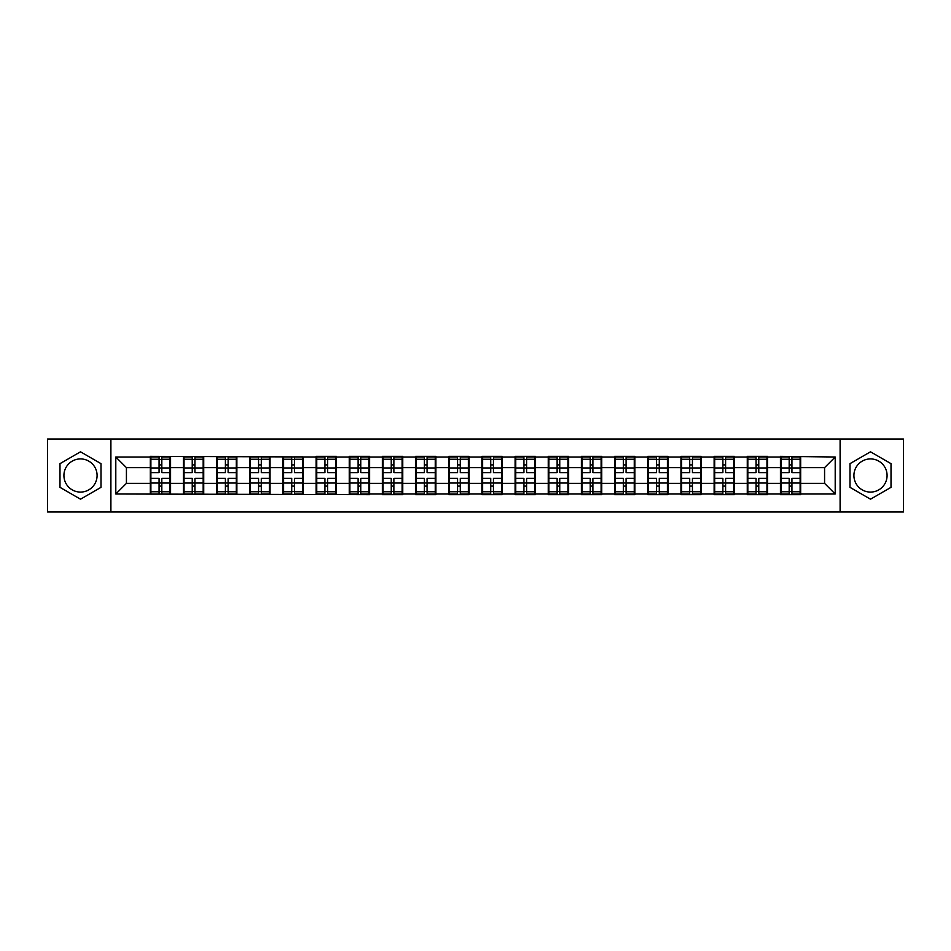<?xml version="1.0" encoding="UTF-8"?>
<svg xmlns="http://www.w3.org/2000/svg" width="951" height="951" viewBox="0 0 951 951"><rect width="100%" height="100%" fill="white"/><g stroke="black" fill="none" stroke-linecap="round" stroke-linejoin="round"><path stroke-width="1.43" d="M870.498 458.917A16.583 16.583 0 0 0 853.915 475.5A16.583 16.583 0 0 0 870.498 492.083A16.583 16.583 0 0 0 887.081 475.5A16.583 16.583 0 0 0 870.498 458.917M80.502 492.083A16.583 16.583 0 0 1 63.919 475.5A16.583 16.583 0 0 1 80.502 458.917A16.583 16.583 0 0 1 97.085 475.5A16.583 16.583 0 0 1 80.502 492.083M840.102 511.959L903.45 511.959L903.45 439.041L840.102 439.041L840.102 511.959L110.898 511.959L110.898 439.041L47.55 439.041L47.55 511.959L110.898 511.959M840.102 439.041L110.898 439.041M824.576 483.37L824.576 467.63L800.659 467.63L800.659 483.37L824.576 483.37L835.204 493.997L835.204 457.003L780.462 456.361L780.462 467.63L767.493 467.63L767.493 483.37L780.462 483.37L780.462 467.63M835.204 493.997L800.659 493.997L800.659 494.639L780.462 494.639L780.462 493.997L767.493 493.997L767.493 494.639L747.296 494.639L747.296 493.997L734.327 493.997L734.327 494.639L714.142 494.639L714.142 493.997L701.172 493.997L701.172 494.639L680.975 494.639L680.975 493.997L668.006 493.997L668.006 494.639L647.809 494.639L647.809 493.997L634.84 493.997L634.84 494.639L614.643 494.639L614.643 493.997L601.674 493.997L601.674 494.639L581.477 494.639L581.477 493.997L568.508 493.997L568.508 494.639L548.311 494.639L548.311 493.997L535.342 493.997L535.342 494.639L515.145 494.639L515.145 493.997L502.176 493.997L502.176 494.639L481.979 494.639L481.979 493.997L469.021 493.997L469.021 494.639L448.824 494.639L448.824 493.997L435.855 493.997L435.855 494.639L415.658 494.639L415.658 493.997L402.689 493.997L402.689 494.639L382.492 494.639L382.492 493.997L369.523 493.997L369.523 494.639L115.796 493.997L115.796 457.003L150.341 457.003L150.341 467.63L126.424 467.63L126.424 483.37L150.341 483.37L150.341 467.63M780.462 457.003L767.493 457.003L767.493 456.361L747.296 456.361L747.296 457.003L734.327 457.003L734.327 456.361L714.142 456.361L714.142 457.003L701.172 457.003L701.172 456.361L680.975 456.361L680.975 457.003L668.006 457.003L668.006 456.361L647.809 456.361L647.809 457.003L634.84 457.003L634.84 456.361L614.643 456.361L614.643 457.003L601.674 457.003L601.674 456.361L581.477 456.361L581.477 457.003L568.508 457.003L568.508 456.361L548.311 456.361L548.311 457.003L535.342 457.003L535.342 456.361L515.145 456.361L515.145 457.003L502.176 457.003L502.176 456.361L481.979 456.361L481.979 457.003L469.021 457.003L469.021 456.361L448.824 456.361L448.824 457.003L435.855 457.003L435.855 456.361L415.658 456.361L415.658 457.003L402.689 457.003L402.689 456.361L382.492 456.361L382.492 457.003L369.523 457.003L369.523 456.361L349.326 456.361L349.326 457.003L336.357 457.003L336.357 456.361L316.16 456.361L316.16 457.003L150.341 456.361L150.341 457.003M780.462 483.37L780.462 493.997M767.493 483.37L767.493 493.997M767.493 457.003L767.493 467.63M734.327 483.37L747.296 483.37L747.296 467.63L734.327 467.63L734.327 493.997M747.296 483.37L747.296 493.997M747.296 457.003L747.296 467.63M734.327 457.003L734.327 467.63M701.172 483.37L714.142 483.37L714.142 467.63L701.172 467.63L701.172 493.997M714.142 483.37L714.142 493.997M714.142 457.003L714.142 467.63M701.172 457.003L701.172 467.63M668.006 483.37L680.975 483.37L680.975 467.63L668.006 467.63L668.006 493.997M680.975 483.37L680.975 493.997M680.975 457.003L680.975 467.63M668.006 457.003L668.006 467.63M634.84 483.37L647.809 483.37L647.809 467.63L634.84 467.63L634.84 493.997M647.809 483.37L647.809 493.997M647.809 457.003L647.809 467.63M634.84 457.003L634.84 467.63M601.674 483.37L614.643 483.37L614.643 467.63L601.674 467.63L601.674 493.997M614.643 483.37L614.643 493.997M614.643 457.003L614.643 467.63M601.674 457.003L601.674 467.63M568.508 483.37L581.477 483.37L581.477 467.63L568.508 467.63L568.508 493.997M581.477 483.37L581.477 493.997M581.477 457.003L581.477 467.63M568.508 457.003L568.508 467.63M535.342 483.37L548.311 483.37L548.311 467.63L535.342 467.63L535.342 493.997M548.311 483.37L548.311 493.997M548.311 457.003L548.311 467.63M535.342 457.003L535.342 467.63M502.176 483.37L515.145 483.37L515.145 467.63L502.176 467.63L502.176 493.997M515.145 483.37L515.145 493.997M515.145 457.003L515.145 467.63M502.176 457.003L502.176 467.63M469.021 483.37L481.979 483.37L481.979 467.63L469.021 467.63L469.021 493.997M481.979 483.37L481.979 493.997M481.979 457.003L481.979 467.63M469.021 457.003L469.021 467.63M435.855 483.37L448.824 483.37L448.824 467.63L435.855 467.63L435.855 493.997M448.824 483.37L448.824 493.997M448.824 457.003L448.824 467.63M435.855 457.003L435.855 467.63M402.689 483.37L415.658 483.37L415.658 467.63L402.689 467.63L402.689 493.997M415.658 483.37L415.658 493.997M415.658 457.003L415.658 467.63M402.689 457.003L402.689 467.63M369.523 483.37L382.492 483.37L382.492 467.63L369.523 467.63L369.523 493.997M382.492 483.37L382.492 493.997M382.492 457.003L382.492 467.63M369.523 457.003L369.523 467.63M336.357 483.37L349.326 483.37L349.326 467.63L336.357 467.63L336.357 493.997M349.326 483.37L349.326 493.997M349.326 457.003L349.326 467.63M336.357 457.003L336.357 467.63M303.191 483.37L316.16 483.37L316.16 467.63L303.191 467.63L303.191 493.997M316.16 483.37L316.16 493.997M316.16 457.003L316.16 467.63M303.191 457.003L303.191 467.63M270.025 483.37L282.994 483.37L282.994 467.63L270.025 467.63L270.025 493.997M282.994 483.37L282.994 493.997M282.994 457.003L282.994 467.63M270.025 457.003L270.025 467.63M236.858 483.37L249.828 483.37L249.828 467.63L236.858 467.63L236.858 493.997M249.828 483.37L249.828 493.997M249.828 457.003L249.828 467.63M236.858 457.003L236.858 467.63M203.704 483.37L216.673 483.37L216.673 467.63L203.704 467.63L203.704 493.997M216.673 483.37L216.673 493.997M216.673 457.003L216.673 467.63M203.704 457.003L203.704 467.63M170.538 483.37L183.507 483.37L183.507 467.63L170.538 467.63L170.538 493.997M183.507 483.37L183.507 493.997M183.507 457.003L183.507 467.63M170.538 457.003L170.538 467.63M150.341 483.37L150.341 493.997M126.424 483.37L115.796 493.997M115.796 457.003L126.424 467.63M800.659 483.37L800.659 493.997M800.659 457.003L800.659 467.63M835.204 457.003L824.576 467.63M80.502 451.808L59.984 463.66L59.984 487.34L80.502 499.192L101.02 487.34L101.02 463.66L80.502 451.808M849.98 487.34L870.498 499.192L891.016 487.34L891.016 463.66L870.498 451.808L849.98 463.66L849.98 487.34M170.003 478.365L170.003 494.104L161.825 494.104L161.825 478.365L170.003 478.365L170.003 456.896L161.825 456.896L161.825 459.238L170.003 459.238M150.876 467.963L159.055 467.963L159.055 456.896L150.876 456.896L150.876 478.365L159.055 478.365L159.055 494.104L150.876 494.104L150.876 491.762L159.055 491.762M159.055 464.884L161.825 464.884M161.825 459.559L159.055 459.559M159.055 467.987L161.825 467.987M159.055 467.963L159.055 472.635L150.876 472.635M150.876 459.238L159.055 459.238M159.055 483.013L161.825 483.013M159.055 491.441L161.825 491.441M159.055 486.116L161.825 486.116M150.876 478.365L150.876 491.762M161.825 491.762L170.003 491.762M161.825 459.238L161.825 472.635L170.003 472.635M203.169 478.365L203.169 494.104L194.979 494.104L194.979 478.365L203.169 478.365L203.169 456.896L194.979 456.896L194.979 459.238L203.169 459.238M184.03 467.963L192.221 467.963L192.221 456.896L184.03 456.896L184.03 478.365L192.221 478.365L192.221 494.104L184.03 494.104L184.03 491.762L192.221 491.762M192.221 464.884L194.979 464.884M194.979 459.559L192.221 459.559M192.221 467.987L194.979 467.987M192.221 467.963L192.221 472.635L184.03 472.635M184.03 459.238L192.221 459.238M192.221 483.013L194.979 483.013M192.221 491.441L194.979 491.441M192.221 486.116L194.979 486.116M184.03 478.365L184.03 491.762M194.979 491.762L203.169 491.762M194.979 459.238L194.979 472.635L203.169 472.635M236.335 478.365L236.335 494.104L228.145 494.104L228.145 478.365L236.335 478.365L236.335 456.896L228.145 456.896L228.145 459.238L236.335 459.238M217.197 467.963L225.387 467.963L225.387 456.896L217.197 456.896L217.197 478.365L225.387 478.365L225.387 494.104L217.197 494.104L217.197 491.762L225.387 491.762M225.387 464.884L228.145 464.884M228.145 459.559L225.387 459.559M225.387 467.987L228.145 467.987M225.387 467.963L225.387 472.635L217.197 472.635M217.197 459.238L225.387 459.238M225.387 483.013L228.145 483.013M225.387 491.441L228.145 491.441M225.387 486.116L228.145 486.116M217.197 478.365L217.197 491.762M228.145 491.762L236.335 491.762M228.145 459.238L228.145 472.635L236.335 472.635M269.502 478.365L269.502 494.104L261.311 494.104L261.311 478.365L269.502 478.365L269.502 456.896L261.311 456.896L261.311 459.238L269.502 459.238M250.363 467.963L258.553 467.963L258.553 456.896L250.363 456.896L250.363 478.365L258.553 478.365L258.553 494.104L250.363 494.104L250.363 491.762L258.553 491.762M258.553 464.884L261.311 464.884M261.311 459.559L258.553 459.559M258.553 467.987L261.311 467.987M258.553 467.963L258.553 472.635L250.363 472.635M250.363 459.238L258.553 459.238M258.553 483.013L261.311 483.013M258.553 491.441L261.311 491.441M258.553 486.116L261.311 486.116M250.363 478.365L250.363 491.762M261.311 491.762L269.502 491.762M261.311 459.238L261.311 472.635L269.502 472.635M302.668 478.365L302.668 494.104L294.477 494.104L294.477 478.365L302.668 478.365L302.668 456.896L294.477 456.896L294.477 459.238L302.668 459.238M283.529 467.963L291.707 467.963L291.707 456.896L283.529 456.896L283.529 478.365L291.707 478.365L291.707 494.104L283.529 494.104L283.529 491.762L291.707 491.762M291.707 464.884L294.477 464.884M294.477 459.559L291.707 459.559M291.707 467.987L294.477 467.987M291.707 467.963L291.707 472.635L283.529 472.635M283.529 459.238L291.707 459.238M291.707 483.013L294.477 483.013M291.707 491.441L294.477 491.441M291.707 486.116L294.477 486.116M283.529 478.365L283.529 491.762M294.477 491.762L302.668 491.762M294.477 459.238L294.477 472.635L302.668 472.635M335.822 478.365L335.822 494.104L327.643 494.104L327.643 478.365L335.822 478.365L335.822 456.896L327.643 456.896L327.643 459.238L335.822 459.238M316.695 467.963L324.873 467.963L324.873 456.896L316.695 456.896L316.695 478.365L324.873 478.365L324.873 494.104L316.695 494.104L316.695 491.762L324.873 491.762M324.873 464.884L327.643 464.884M327.643 459.559L324.873 459.559M324.873 467.987L327.643 467.987M324.873 467.963L324.873 472.635L316.695 472.635M316.695 459.238L324.873 459.238M324.873 483.013L327.643 483.013M324.873 491.441L327.643 491.441M324.873 486.116L327.643 486.116M316.695 478.365L316.695 491.762M327.643 491.762L335.822 491.762M327.643 459.238L327.643 472.635L335.822 472.635M368.988 478.365L368.988 494.104L360.809 494.104L360.809 478.365L368.988 478.365L368.988 456.896L360.809 456.896L360.809 459.238L368.988 459.238M349.861 467.963L358.04 467.963L358.04 456.896L349.861 456.896L349.861 478.365L358.04 478.365L358.04 494.104L349.861 494.104L349.861 491.762L358.04 491.762M358.04 464.884L360.809 464.884M360.809 459.559L358.04 459.559M358.04 467.987L360.809 467.987M358.04 467.963L358.04 472.635L349.861 472.635M349.861 459.238L358.04 459.238M358.04 483.013L360.809 483.013M358.04 491.441L360.809 491.441M358.04 486.116L360.809 486.116M349.861 478.365L349.861 491.762M360.809 491.762L368.988 491.762M360.809 459.238L360.809 472.635L368.988 472.635M402.154 478.365L402.154 494.104L393.976 494.104L393.976 478.365L402.154 478.365L402.154 456.896L393.976 456.896L393.976 459.238L402.154 459.238M383.027 467.963L391.206 467.963L391.206 456.896L383.027 456.896L383.027 478.365L391.206 478.365L391.206 494.104L383.027 494.104L383.027 491.762L391.206 491.762M391.206 464.884L393.976 464.884M393.976 459.559L391.206 459.559M391.206 467.987L393.976 467.987M391.206 467.963L391.206 472.635L383.027 472.635M383.027 459.238L391.206 459.238M391.206 483.013L393.976 483.013M391.206 491.441L393.976 491.441M391.206 486.116L393.976 486.116M383.027 478.365L383.027 491.762M393.976 491.762L402.154 491.762M393.976 459.238L393.976 472.635L402.154 472.635M435.32 478.365L435.32 494.104L427.13 494.104L427.13 478.365L435.32 478.365L435.32 456.896L427.13 456.896L427.13 459.238L435.32 459.238M416.181 467.963L424.372 467.963L424.372 456.896L416.181 456.896L416.181 478.365L424.372 478.365L424.372 494.104L416.181 494.104L416.181 491.762L424.372 491.762M424.372 464.884L427.13 464.884M427.13 459.559L424.372 459.559M424.372 467.987L427.13 467.987M424.372 467.963L424.372 472.635L416.181 472.635M416.181 459.238L424.372 459.238M424.372 483.013L427.13 483.013M424.372 491.441L427.13 491.441M424.372 486.116L427.13 486.116M416.181 478.365L416.181 491.762M427.13 491.762L435.32 491.762M427.13 459.238L427.13 472.635L435.32 472.635M468.486 478.365L468.486 494.104L460.296 494.104L460.296 478.365L468.486 478.365L468.486 456.896L460.296 456.896L460.296 459.238L468.486 459.238M449.347 467.963L457.538 467.963L457.538 456.896L449.347 456.896L449.347 478.365L457.538 478.365L457.538 494.104L449.347 494.104L449.347 491.762L457.538 491.762M457.538 464.884L460.296 464.884M460.296 459.559L457.538 459.559M457.538 467.987L460.296 467.987M457.538 467.963L457.538 472.635L449.347 472.635M449.347 459.238L457.538 459.238M457.538 483.013L460.296 483.013M457.538 491.441L460.296 491.441M457.538 486.116L460.296 486.116M449.347 478.365L449.347 491.762M460.296 491.762L468.486 491.762M460.296 459.238L460.296 472.635L468.486 472.635M501.652 478.365L501.652 494.104L493.462 494.104L493.462 478.365L501.652 478.365L501.652 456.896L493.462 456.896L493.462 459.238L501.652 459.238M482.514 467.963L490.704 467.963L490.704 456.896L482.514 456.896L482.514 478.365L490.704 478.365L490.704 494.104L482.514 494.104L482.514 491.762L490.704 491.762M490.704 464.884L493.462 464.884M493.462 459.559L490.704 459.559M490.704 467.987L493.462 467.987M490.704 467.963L490.704 472.635L482.514 472.635M482.514 459.238L490.704 459.238M490.704 483.013L493.462 483.013M490.704 491.441L493.462 491.441M490.704 486.116L493.462 486.116M482.514 478.365L482.514 491.762M493.462 491.762L501.652 491.762M493.462 459.238L493.462 472.635L501.652 472.635M534.819 478.365L534.819 494.104L526.628 494.104L526.628 478.365L534.819 478.365L534.819 456.896L526.628 456.896L526.628 459.238L534.819 459.238M515.68 467.963L523.87 467.963L523.87 456.896L515.68 456.896L515.68 478.365L523.87 478.365L523.87 494.104L515.68 494.104L515.68 491.762L523.87 491.762M523.87 464.884L526.628 464.884M526.628 459.559L523.87 459.559M523.87 467.987L526.628 467.987M523.87 467.963L523.87 472.635L515.68 472.635M515.68 459.238L523.87 459.238M523.87 483.013L526.628 483.013M523.87 491.441L526.628 491.441M523.87 486.116L526.628 486.116M515.68 478.365L515.68 491.762M526.628 491.762L534.819 491.762M526.628 459.238L526.628 472.635L534.819 472.635M567.973 478.365L567.973 494.104L559.794 494.104L559.794 478.365L567.973 478.365L567.973 456.896L559.794 456.896L559.794 459.238L567.973 459.238M548.846 467.963L557.024 467.963L557.024 456.896L548.846 456.896L548.846 478.365L557.024 478.365L557.024 494.104L548.846 494.104L548.846 491.762L557.024 491.762M557.024 464.884L559.794 464.884M559.794 459.559L557.024 459.559M557.024 467.987L559.794 467.987M557.024 467.963L557.024 472.635L548.846 472.635M548.846 459.238L557.024 459.238M557.024 483.013L559.794 483.013M557.024 491.441L559.794 491.441M557.024 486.116L559.794 486.116M548.846 478.365L548.846 491.762M559.794 491.762L567.973 491.762M559.794 459.238L559.794 472.635L567.973 472.635M601.139 478.365L601.139 494.104L592.96 494.104L592.96 478.365L601.139 478.365L601.139 456.896L592.96 456.896L592.96 459.238L601.139 459.238M582.012 467.963L590.191 467.963L590.191 456.896L582.012 456.896L582.012 478.365L590.191 478.365L590.191 494.104L582.012 494.104L582.012 491.762L590.191 491.762M590.191 464.884L592.96 464.884M592.96 459.559L590.191 459.559M590.191 467.987L592.96 467.987M590.191 467.963L590.191 472.635L582.012 472.635M582.012 459.238L590.191 459.238M590.191 483.013L592.96 483.013M590.191 491.441L592.96 491.441M590.191 486.116L592.96 486.116M582.012 478.365L582.012 491.762M592.96 491.762L601.139 491.762M592.96 459.238L592.96 472.635L601.139 472.635M634.305 478.365L634.305 494.104L626.127 494.104L626.127 478.365L634.305 478.365L634.305 456.896L626.127 456.896L626.127 459.238L634.305 459.238M615.178 467.963L623.357 467.963L623.357 456.896L615.178 456.896L615.178 478.365L623.357 478.365L623.357 494.104L615.178 494.104L615.178 491.762L623.357 491.762M623.357 464.884L626.127 464.884M626.127 459.559L623.357 459.559M623.357 467.987L626.127 467.987M623.357 467.963L623.357 472.635L615.178 472.635M615.178 459.238L623.357 459.238M623.357 483.013L626.127 483.013M623.357 491.441L626.127 491.441M623.357 486.116L626.127 486.116M615.178 478.365L615.178 491.762M626.127 491.762L634.305 491.762M626.127 459.238L626.127 472.635L634.305 472.635M667.471 478.365L667.471 494.104L659.293 494.104L659.293 478.365L667.471 478.365L667.471 456.896L659.293 456.896L659.293 459.238L667.471 459.238M648.332 467.963L656.523 467.963L656.523 456.896L648.332 456.896L648.332 478.365L656.523 478.365L656.523 494.104L648.332 494.104L648.332 491.762L656.523 491.762M656.523 464.884L659.293 464.884M659.293 459.559L656.523 459.559M656.523 467.987L659.293 467.987M656.523 467.963L656.523 472.635L648.332 472.635M648.332 459.238L656.523 459.238M656.523 483.013L659.293 483.013M656.523 491.441L659.293 491.441M656.523 486.116L659.293 486.116M648.332 478.365L648.332 491.762M659.293 491.762L667.471 491.762M659.293 459.238L659.293 472.635L667.471 472.635M700.637 478.365L700.637 494.104L692.447 494.104L692.447 478.365L700.637 478.365L700.637 456.896L692.447 456.896L692.447 459.238L700.637 459.238M681.498 467.963L689.689 467.963L689.689 456.896L681.498 456.896L681.498 478.365L689.689 478.365L689.689 494.104L681.498 494.104L681.498 491.762L689.689 491.762M689.689 464.884L692.447 464.884M692.447 459.559L689.689 459.559M689.689 467.987L692.447 467.987M689.689 467.963L689.689 472.635L681.498 472.635M681.498 459.238L689.689 459.238M689.689 483.013L692.447 483.013M689.689 491.441L692.447 491.441M689.689 486.116L692.447 486.116M681.498 478.365L681.498 491.762M692.447 491.762L700.637 491.762M692.447 459.238L692.447 472.635L700.637 472.635M733.803 478.365L733.803 494.104L725.613 494.104L725.613 478.365L733.803 478.365L733.803 456.896L725.613 456.896L725.613 459.238L733.803 459.238M714.665 467.963L722.855 467.963L722.855 456.896L714.665 456.896L714.665 478.365L722.855 478.365L722.855 494.104L714.665 494.104L714.665 491.762L722.855 491.762M722.855 464.884L725.613 464.884M725.613 459.559L722.855 459.559M722.855 467.987L725.613 467.987M722.855 467.963L722.855 472.635L714.665 472.635M714.665 459.238L722.855 459.238M722.855 483.013L725.613 483.013M722.855 491.441L725.613 491.441M722.855 486.116L725.613 486.116M714.665 478.365L714.665 491.762M725.613 491.762L733.803 491.762M725.613 459.238L725.613 472.635L733.803 472.635M766.97 478.365L766.97 494.104L758.779 494.104L758.779 478.365L766.97 478.365L766.97 456.896L758.779 456.896L758.779 459.238L766.97 459.238M747.831 467.963L756.021 467.963L756.021 456.896L747.831 456.896L747.831 478.365L756.021 478.365L756.021 494.104L747.831 494.104L747.831 491.762L756.021 491.762M756.021 464.884L758.779 464.884M758.779 459.559L756.021 459.559M756.021 467.987L758.779 467.987M756.021 467.963L756.021 472.635L747.831 472.635M747.831 459.238L756.021 459.238M756.021 483.013L758.779 483.013M756.021 491.441L758.779 491.441M756.021 486.116L758.779 486.116M747.831 478.365L747.831 491.762M758.779 491.762L766.97 491.762M758.779 459.238L758.779 472.635L766.97 472.635M800.124 478.365L800.124 494.104L791.945 494.104L791.945 478.365L800.124 478.365L800.124 456.896L791.945 456.896L791.945 459.238L800.124 459.238M780.997 467.963L789.175 467.963L789.175 456.896L780.997 456.896L780.997 478.365L789.175 478.365L789.175 494.104L780.997 494.104L780.997 491.762L789.175 491.762M789.175 464.884L791.945 464.884M791.945 459.559L789.175 459.559M789.175 467.987L791.945 467.987M789.175 467.963L789.175 472.635L780.997 472.635M780.997 459.238L789.175 459.238M789.175 483.013L791.945 483.013M789.175 491.441L791.945 491.441M789.175 486.116L791.945 486.116M780.997 478.365L780.997 491.762M791.945 491.762L800.124 491.762M791.945 459.238L791.945 472.635L800.124 472.635M150.876 483.037L159.055 483.037M161.825 483.037L170.003 483.037M161.825 467.963L170.003 467.963M184.03 483.037L192.221 483.037M194.979 483.037L203.169 483.037M194.979 467.963L203.169 467.963M217.197 483.037L225.387 483.037M228.145 483.037L236.335 483.037M228.145 467.963L236.335 467.963M250.363 483.037L258.553 483.037M261.311 483.037L269.502 483.037M261.311 467.963L269.502 467.963M283.529 483.037L291.707 483.037M294.477 483.037L302.668 483.037M294.477 467.963L302.668 467.963M316.695 483.037L324.873 483.037M327.643 483.037L335.822 483.037M327.643 467.963L335.822 467.963M349.861 483.037L358.04 483.037M360.809 483.037L368.988 483.037M360.809 467.963L368.988 467.963M383.027 483.037L391.206 483.037M393.976 483.037L402.154 483.037M393.976 467.963L402.154 467.963M416.181 483.037L424.372 483.037M427.13 483.037L435.32 483.037M427.13 467.963L435.32 467.963M449.347 483.037L457.538 483.037M460.296 483.037L468.486 483.037M460.296 467.963L468.486 467.963M482.514 483.037L490.704 483.037M493.462 483.037L501.652 483.037M493.462 467.963L501.652 467.963M515.68 483.037L523.87 483.037M526.628 483.037L534.819 483.037M526.628 467.963L534.819 467.963M548.846 483.037L557.024 483.037M559.794 483.037L567.973 483.037M559.794 467.963L567.973 467.963M582.012 483.037L590.191 483.037M592.96 483.037L601.139 483.037M592.96 467.963L601.139 467.963M615.178 483.037L623.357 483.037M626.127 483.037L634.305 483.037M626.127 467.963L634.305 467.963M648.332 483.037L656.523 483.037M659.293 483.037L667.471 483.037M659.293 467.963L667.471 467.963M681.498 483.037L689.689 483.037M692.447 483.037L700.637 483.037M692.447 467.963L700.637 467.963M714.665 483.037L722.855 483.037M725.613 483.037L733.803 483.037M725.613 467.963L733.803 467.963M747.831 483.037L756.021 483.037M758.779 483.037L766.97 483.037M758.779 467.963L766.97 467.963M780.997 483.037L789.175 483.037M791.945 483.037L800.124 483.037M791.945 467.963L800.124 467.963"/></g></svg>
